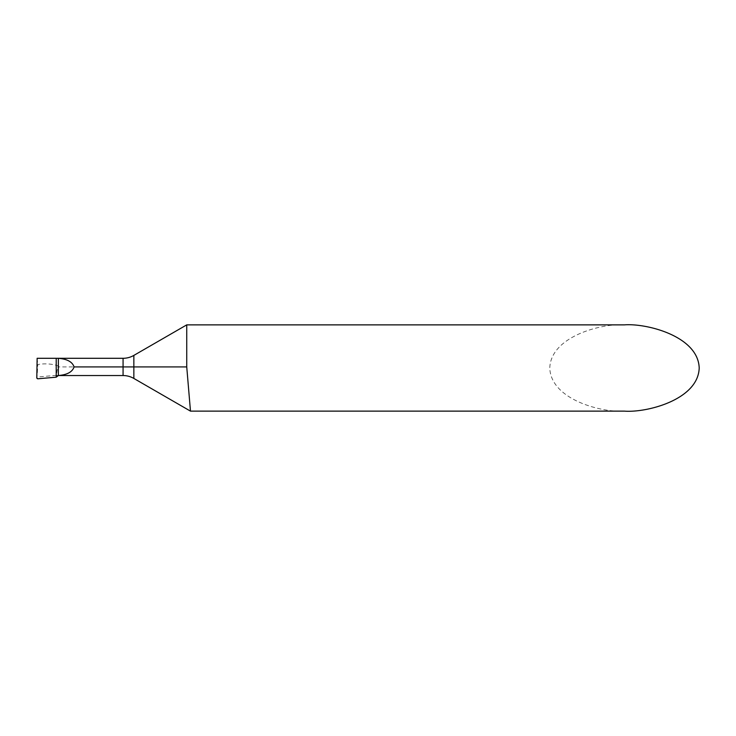 <?xml version="1.0" encoding="UTF-8"?>
<svg xmlns="http://www.w3.org/2000/svg" width="736" height="736" viewBox="0 0 736 736"><rect width="100%" height="100%" fill="white"/><g stroke="black" fill="none" stroke-linecap="round" stroke-linejoin="round"><path stroke-width="0.55" stroke-dasharray="3.68 2.76" d="M37.968 378.782L37.039 377.688L37.821 364.522C44.887 363.354 51.594 363.777 57.951 365.774L57.923 367.476C56.865 371.054 56.488 373.667 56.801 375.305L37.186 377.025M56.801 375.305L56.276 377.182A2.153 2.153 0 0 1 56.543 376.547M56.212 358.294L57.288 358.294M58.365 375.544L58.365 366.924L123.068 366.924L123.068 358.294M37.14 358.294L37.821 364.522M186.742 324.87L186.742 366.924L133.851 366.924L133.851 355.405M624.487 324.87C602.637 323.132 550.804 336.076 549.783 368C550.804 399.924 602.637 412.868 624.487 411.13M190.182 407.486L186.742 366.924M58.107 367.218A8.16 1.279 90 0 1 58.126 366.114M123.068 366.924L123.068 375.544M133.851 366.924L133.851 378.442M57.923 367.476A8.179 1.279 90 0 1 57.951 365.774"/><path stroke-width="1.1" d="M56.212 377.182L37.968 378.782A1.076 1.076 0 0 1 36.8 377.688L37.14 358.294L56.212 358.294L56.212 377.182L58.365 375.544A2.153 2.153 0 0 0 56.92 376.105M133.851 366.924L74.069 366.924C72.395 371.956 67.16 374.826 58.365 375.535L123.068 375.544A21.565 21.565 0 0 1 133.851 378.442L133.851 366.924L186.742 366.924L186.742 324.87L133.851 355.405A21.565 21.565 0 0 1 123.068 358.294L123.068 366.924L133.851 366.924L133.851 355.405M57.288 358.294L123.068 358.294M186.742 366.924L190.477 411.13L624.487 411.13C646.346 412.868 698.179 399.924 699.2 368C698.179 336.076 646.346 323.132 624.487 324.87L186.742 324.87M133.851 378.442L190.477 411.13L190.182 407.486M74.069 366.924C72.395 361.882 67.16 359.012 58.365 358.312L56.212 358.294M123.068 375.544L123.068 366.924M58.365 358.312L58.365 375.535"/></g></svg>
